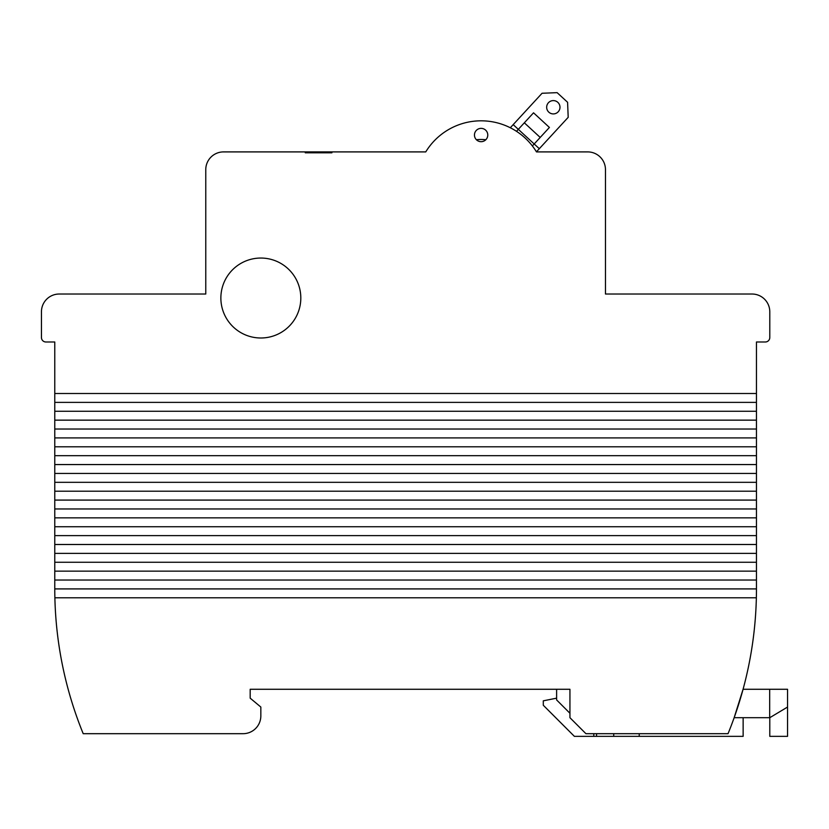 <?xml version="1.0" encoding="UTF-8"?>
<svg xmlns="http://www.w3.org/2000/svg" width="829" height="829" viewBox="0 0 829 829"><rect width="100%" height="100%" fill="white"/><g stroke="black" fill="none" stroke-linecap="round" stroke-linejoin="round"><path stroke-width="1.24" d="M569.937 689.272L250.182 689.272L250.182 698.163L260.834 707.044L260.834 715.924A17.761 17.761 0 0 1 243.073 733.686L83.201 733.686A382.946 382.946 0 0 1 54.88 597.792L756.359 597.792A382.946 382.946 0 0 1 728.038 733.686L585.927 733.686L569.937 717.696L569.937 689.272M756.462 402.386L756.462 411.267L54.776 411.267L54.776 402.386L756.462 402.386L756.462 341.983L756.462 385.506M756.462 420.148L756.462 429.028L54.776 429.028L54.776 420.148L756.462 420.148L756.462 411.267M756.462 437.909L756.462 446.79L54.776 446.79L54.776 437.909L756.462 437.909L756.462 429.028M756.462 455.681L756.462 464.561L54.776 464.561L54.776 455.681L756.462 455.681L756.462 446.79M756.462 473.442L756.462 482.323L54.776 482.323L54.776 473.442L756.462 473.442L756.462 464.561M756.462 491.203L756.462 500.084L54.776 500.084L54.776 491.203L756.462 491.203L756.462 482.323M756.462 508.965L756.462 517.856L54.776 517.856L54.776 508.965L756.462 508.965L756.462 500.084M756.462 526.736L756.462 535.617L54.776 535.617L54.776 526.736L756.462 526.736L756.462 517.856M756.462 544.498L756.462 553.378L54.776 553.378L54.776 544.498L756.462 544.498L756.462 535.617M756.462 562.259L756.462 571.14L54.776 571.14L54.776 562.259L756.462 562.259L756.462 553.378M756.462 580.031L756.462 588.911L54.776 588.911L54.776 580.031L756.462 580.031L756.462 571.14M756.462 393.506L54.776 393.506L54.776 341.983L45.896 341.983A4.446 4.446 0 0 1 41.45 337.548L41.45 311.787A17.761 17.761 0 0 1 59.211 294.026L205.768 294.026L158.691 294.026L205.768 294.026L205.768 169.676A17.761 17.761 0 0 1 223.529 151.904L305.248 151.904L223.529 151.904L305.248 151.904L305.248 152.795L331.901 152.795L331.901 151.904L305.248 151.904M756.462 341.983L765.343 341.983A4.446 4.446 0 0 0 769.789 337.548L769.789 311.787A17.761 17.761 0 0 0 752.017 294.026L605.471 294.026L605.471 169.676A17.761 17.761 0 0 0 587.699 151.904L536.477 151.904A64.838 64.838 0 0 0 425.754 151.904L331.901 151.904M300.813 298.015A39.968 39.968 0 0 0 240.856 263.404A39.968 39.968 0 0 0 240.856 332.636A39.968 39.968 0 0 0 300.813 298.015M487.773 135.034A6.663 6.663 0 0 0 480.893 128.371A6.663 6.663 0 0 0 474.468 135.469A6.663 6.663 0 0 0 481.338 141.686A6.663 6.663 0 0 0 487.773 135.034M243.073 733.686L236.856 733.686M54.776 571.14L54.776 580.031M54.776 553.378L54.776 562.259M54.776 535.617L54.776 544.498M54.776 517.856L54.776 526.736M54.776 500.084L54.776 508.965M54.776 482.323L54.776 491.203M54.776 464.561L54.776 473.442M54.776 446.79L54.776 455.681M54.776 429.028L54.776 437.909M54.776 411.267L54.776 420.148M54.776 393.506L54.776 402.386M54.776 385.506L54.776 341.983L45.896 341.983L54.776 341.983M474.468 135.469A6.663 6.663 0 0 1 481.121 128.371A6.663 6.663 0 0 1 487.763 135.469M536.425 151.831L539.316 148.692L534.187 143.977L532.373 145.945M516.498 131.324L518.312 129.345L513.182 124.63L510.301 127.759M539.316 148.692L568.197 117.335L567.585 102.278L557.129 92.651L542.062 93.262L513.182 124.63M548.819 112.164A6.663 6.663 0 0 0 559.824 108.723A6.663 6.663 0 0 0 551.337 100.9A6.663 6.663 0 0 0 548.819 112.164M549.409 127.448L533.534 112.817L518.312 129.345L534.187 143.977L549.409 127.448M524.332 122.816L540.207 137.438M485.856 139.718A46.186 46.186 0 0 0 476.385 139.718M756.462 588.911A382.946 382.946 0 0 1 756.359 597.792M54.88 597.792A382.946 382.946 0 0 1 54.776 588.911M769.789 717.696L734.152 717.696L743.074 689.272L787.55 689.272L787.55 736.349L769.789 736.349L769.789 717.696L787.55 707.044M556.611 698.163L543.296 700.826L543.296 705.261L574.383 736.349L743.136 736.349L743.136 717.696M593.782 736.349L593.782 733.686M639.221 736.349L639.221 733.686M569.937 713.261L556.611 699.935L556.611 689.272L250.182 689.272L250.182 698.163L250.182 689.272L556.611 689.272M769.789 337.548L769.789 311.787L769.789 337.548M752.017 294.026L723.603 294.026L752.017 294.026M605.471 294.026L605.471 169.676L605.471 294.026M587.699 151.904L536.477 151.904L587.699 151.904M41.45 337.548L41.45 311.787L41.45 337.548M260.834 707.044L260.834 715.924M596.559 736.349L596.559 733.686M613.719 736.349L613.719 733.686M769.685 717.696L769.685 689.272"/></g></svg>

